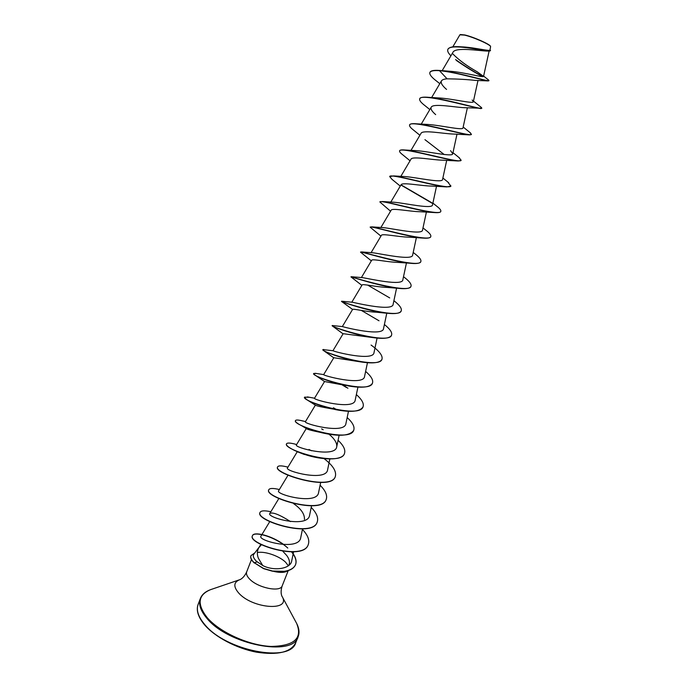 <?xml version="1.0" encoding="UTF-8"?>
<svg xmlns="http://www.w3.org/2000/svg" width="688" height="688" viewBox="0 0 688 688"><rect width="100%" height="100%" fill="white"/><g stroke="black" fill="none" stroke-linecap="round" stroke-linejoin="round"><path stroke-width="1.03" d="M490.527 46.363L490.501 46.285C490.019 44.264 473.215 36.842 464.761 34.959L460.358 34.538M447.854 49.45L447.897 49.33C449.23 47.008 453.719 46.173 461.364 46.844L463.368 46.947C475.124 47.67 490.114 51.54 489.985 49.957L490.613 46.56C490.123 44.514 473.095 37.014 464.52 35.097L459.885 34.821L452.807 46.87M259.127 547.192L253.803 554.218C252.642 555.947 253.519 558.295 256.443 561.279L262.73 565.527L258.361 558.226C256.882 554.279 257.045 550.77 258.826 547.682L261.474 544.681M254.775 552.937L250.957 555.603C250.303 557.435 251.206 559.619 253.666 562.156L254.311 562.784L257.106 561.907M282.897 551.346L286.741 555.526C288.762 558.278 289.665 560.858 289.459 563.257L288.822 565.45M288.358 565.794L285.658 562.285C279.423 556.016 264.605 550.907 257.364 552.567M450.898 55.814C448.292 53.182 447.26 51.101 447.811 49.553C449.728 42.845 484.18 51.041 489.254 51.093L487.009 51.067C479.846 50.921 455.301 46.767 452.945 52.322L442.152 70.692M487.869 80.9L475.296 80.401C467.049 79.481 457.64 78.957 447.062 78.819C444.052 79.043 442.178 79.739 441.429 80.917C440.526 82.878 442.238 85.716 446.546 89.414M481.746 108.257L464.512 107.698C456.29 107.534 432.847 102.951 431.187 107.259C430.404 108.91 431.901 111.37 435.667 114.621M471.366 134.409L469.732 134.891L453.392 134.04C444.457 133.911 422.432 129.568 421.03 133.36L410.968 150.405M424.935 139.655L444.147 154.49M461.072 160.313L458.38 160.992L442.289 160.158C432.761 160.046 412.155 155.909 410.977 159.212L400.82 176.386M447.742 181.967L450.829 186.087L446.882 186.904L431.221 186.052C421.211 185.941 401.981 181.976 401.018 184.831L431.78 202.745M440.75 211.414L440.716 211.526C440.32 212.446 438.497 212.807 435.246 212.609L420.179 211.732C409.816 211.594 391.919 207.776 391.154 210.21L380.877 227.522M430.731 236.62L430.697 236.724C430.155 237.945 427.755 238.401 423.481 238.108L409.162 237.179C398.55 236.999 381.969 233.318 381.376 235.365L371.081 252.685M409.575 263.203L398.18 262.412C387.413 262.162 372.113 258.602 371.683 260.279L361.389 277.582M397.286 288.22L387.215 287.421C376.413 287.085 362.378 283.628 362.086 284.97L351.8 302.213M387.284 313.272L376.276 312.197C365.552 311.767 352.729 308.405 352.574 309.445L341.506 301.413C340.233 301.344 368.329 311.372 387.284 313.272C395.376 314.106 400.003 313.341 401.164 310.976L401.207 310.873M391.532 335.185L391.498 335.288C390.019 338.126 384.48 338.978 374.865 337.842L343.149 333.689L332.949 350.725M381.952 359.282L381.917 359.385C380.051 362.765 373.481 363.685 362.198 362.129L333.8 357.717L323.687 374.599C322.362 375.528 363.66 386.432 364.563 376.456L367.461 362.705M345.849 385.478L324.547 381.539L314.511 398.249C312.73 399.719 354.165 410.676 355.206 400.098L357.932 387.103M332.467 408.956C321.993 407.167 316.299 405.894 315.371 405.146L306.556 399.522L304.517 397.251M320.006 432.305C311.647 430.593 307.08 429.346 306.289 428.564L301.955 425.881M306.779 455.086L296.33 451.268M297.259 451.724L304.371 454.493M293.544 503.607C301.069 508.81 304.707 514.082 304.457 519.449M262.73 565.527C274.194 571.496 290.714 568.735 291.703 560.961L293.57 551.845M269.765 521.607L260.915 536.201C257.338 540.63 298.945 551.578 300.742 537.603L302.514 528.943M290.551 521.607C279.509 514.624 272.594 511.898 269.816 513.446C266.419 517.677 307.966 528.642 309.617 515.192L311.544 505.826M288.031 475.202L278.597 490.811C275.527 494.5 317.048 505.456 318.578 492.574L320.651 482.512M297.216 451.801L287.455 467.978C284.694 471.117 326.198 482.082 327.617 469.758L329.844 458.982M306.263 428.547L296.39 444.938C293.957 447.527 335.443 458.483 336.733 446.744C337.163 443.055 334.6 438.884 329.045 434.231M315.371 405.146L305.412 421.701C303.296 423.731 344.765 434.687 345.926 423.524L348.481 411.278M371.073 345.049C379.234 350.923 382.881 355.636 381.995 359.188C379.484 370.247 320.066 351.929 322.896 349.599L333.052 350.734C334.101 351.774 373.352 361.673 374.014 352.609L377.076 338.075M384.394 324.495C389.958 328.959 392.358 332.493 391.575 335.082C389.399 345.35 329.69 326.963 332.201 325.519L342.676 326.628C345.806 327.694 383.096 336.759 383.543 328.546L386.785 313.221M393.914 300.716C399.496 305.033 401.947 308.387 401.25 310.77C399.461 320.152 340.13 302.032 341.583 301.224L352.531 302.273C357.511 303.313 392.882 311.681 393.149 304.259L396.58 288.152M404.707 277.642L403.503 276.722L404.707 277.642C409.506 281.392 411.605 284.256 411.003 286.242C409.764 294.507 353.305 277.737 351.25 276.705L362.628 277.66C369.267 278.666 402.721 286.414 402.858 279.749L406.453 262.936M414.365 253.373L415.767 254.465C419.654 257.561 421.348 259.909 420.85 261.492C420.067 268.707 366.506 253.098 361.295 251.92L372.939 252.788C381.014 253.726 412.619 260.976 412.654 255.016L416.395 237.549M425.528 229.938L426.784 230.936C429.862 233.421 431.187 235.279 430.783 236.517C430.387 242.744 379.742 228.141 371.683 226.868L383.474 227.651C392.839 228.536 422.595 235.339 422.535 230.059L426.422 211.99M436.648 206.142L437.774 207.028C440.114 208.954 441.12 210.382 440.802 211.311C440.75 216.608 393.02 202.883 382.425 201.532L394.224 202.255C404.664 203.08 432.657 209.505 432.511 204.869L436.527 186.233M450.915 185.88C451.147 190.284 406.359 177.332 393.519 175.913L405.189 176.592C416.593 177.375 442.788 183.464 442.573 179.439L446.718 160.287M458.801 157.397L461.123 160.209C461.605 163.778 419.775 151.506 404.957 150.01L416.369 150.655C428.538 151.412 452.988 157.225 452.73 153.777L450.571 150.638M469.835 132.44L471.426 134.306C472.114 137.084 433.251 125.422 416.756 123.823L427.781 124.459C440.569 125.207 463.291 130.772 462.99 127.873L467.376 107.767M480.843 107.061L481.824 108.162C482.684 110.192 446.804 99.089 428.925 97.361L439.417 97.988C452.678 98.771 473.662 104.094 473.335 101.721L472.157 100.001M447.062 78.819L439.262 70.434L450.588 71.303C464.022 72.283 484.017 77.968 483.561 76.377L477.076 71.724C466.954 66.039 458.776 60.002 452.549 53.621M439.262 70.434C433.775 70.064 430.671 70.701 429.948 72.335L429.871 72.558C430.585 70.924 433.689 70.288 439.176 70.658C456.299 72.137 485.84 81.175 488.385 80.935L488.962 80.573L488.153 79.696M482.598 76.635C474.187 72.163 465.466 66.788 456.436 60.51M489.254 51.093L490.424 50.74L490.062 49.596M440.802 70.58C460.031 72.704 489.968 82.216 488.962 80.573M483.045 76.617C474.127 71.905 464.968 66.229 455.576 59.581M461.364 46.844C475.159 47.997 490.656 52.142 490.51 50.516M440.449 70.546L441.404 70.632M273.841 571.436C280.412 572.923 285.021 572.7 287.67 570.765M429.871 72.558C429.329 74.45 431.539 77.28 436.51 81.038L439.804 83.678M480.929 108.584C475.047 108.24 420.084 92.226 419.689 98.926C419.25 100.396 421.03 102.65 425.029 105.685L429.819 109.573M469.732 134.891C461.02 134.409 409.601 119.463 409.601 125.053C409.257 126.153 410.65 127.899 413.789 130.29L419.904 135.278M458.38 160.992C447.209 160.381 399.272 146.363 399.599 150.939C399.341 151.738 400.407 153.037 402.781 154.834L410.048 160.786M446.882 186.904C433.603 186.147 389.107 172.955 389.7 176.592L392.005 179.344L400.27 186.095M400.932 185.012L432.081 203.201M435.246 212.609C420.196 211.689 379.071 199.228 379.888 202.005L390.56 211.207M423.481 238.108C406.978 236.999 369.181 225.191 370.161 227.195L380.92 236.122M420.798 261.595L420.764 261.698C420.058 263.255 416.988 263.814 411.57 263.392C393.932 262.051 359.411 250.871 360.521 252.161L371.348 260.847M410.96 286.346L410.917 286.449C410.005 288.384 406.204 289.046 399.513 288.453C381.049 286.853 349.762 276.249 350.966 276.903L361.845 285.365M367.727 285.116L389.726 297.921M361.363 310.426L379.028 320.789M374.865 337.842C356.616 335.718 332.528 326.843 332.175 325.82L332.201 325.519M345.651 330.851L347.191 331.564M362.198 362.129C345.324 359.815 325.278 352.265 323.179 350.278L322.896 349.599M344.447 358.087L345.385 358.577M372.449 383.164L372.414 383.268C370.067 387.267 362.327 388.204 349.212 386.088C331.917 382.425 320.376 378.675 314.588 374.822L313.676 373.481L316.317 373.498M342.383 385.039L346.537 387.559M363.04 406.84L362.997 406.943C359.987 411.648 350.906 412.559 335.753 409.661C321.967 406.496 312.24 403.116 306.556 399.522M353.709 430.31L353.666 430.404C349.693 435.968 338.96 436.725 321.468 432.675C311.836 430.163 304.492 427.463 299.435 424.556C296.494 422.828 295.143 421.572 295.41 420.798L295.453 420.703M344.456 453.573L344.413 453.667C342.28 460.883 321.58 460.16 304.767 454.458L294.834 450.588C288.848 447.63 286.045 445.454 286.432 444.052L286.5 443.855C287.128 442.685 290.13 442.814 295.513 444.224L296.631 444.551M335.28 476.629L335.245 476.724C331.186 491.602 273.145 473.593 277.531 467.1L277.574 467.006M326.189 499.488L326.155 499.583C321.795 515.183 264.02 497.235 268.707 489.959L268.741 489.865M317.177 522.158L317.142 522.252C312.49 538.549 254.981 520.661 259.952 512.62L259.995 512.526M308.241 544.629L308.198 544.724C303.331 561.64 246.94 543.941 252.453 535.771C253.855 530.904 275.699 536.829 287.782 548.044M291.549 551.922C295.522 556.738 296.838 561.038 295.496 564.805C293.862 568.408 290.044 570.644 284.049 571.513L272.482 571.221L263.59 568.666L254.311 562.784L263.667 568.477L272.56 571.031L284.127 571.324C290.121 570.455 293.931 568.219 295.573 564.616L295.496 564.805M428.925 97.361C423.464 96.827 420.411 97.275 419.766 98.711L419.732 98.823M416.756 123.823C412.508 123.419 410.151 123.754 409.678 124.838L409.644 124.949M404.957 150.01C401.775 149.7 400.02 149.941 399.685 150.724L399.651 150.835M393.519 175.913L389.7 176.592M382.425 201.532L379.948 201.911M371.683 226.868L370.239 227.109M361.295 251.92L360.521 252.161M347.199 331.341L348.567 331.986M323.463 349.495L324.22 349.607M365.62 371.425C371.142 376.173 373.438 380.051 372.492 383.07C369.662 394.921 310.529 376.663 313.676 373.481M342.873 385.082L344.843 386.269M345.29 386.544L347.922 388.221M356.358 394.585C361.854 399.47 364.098 403.521 363.075 406.746C359.936 419.37 301.077 401.181 304.543 397.139L309.17 397.277M333.422 407.752L335.882 409.222M347.173 417.547C352.652 422.561 354.845 426.784 353.744 430.206C350.287 443.597 291.712 425.468 295.479 420.6C295.814 419.886 297.508 419.835 300.553 420.445L303.047 421.065M321.588 428.856L323.214 429.751M338.066 440.303C343.527 445.454 345.668 449.84 344.49 453.469C340.732 467.608 282.424 449.539 286.5 443.855M308.989 449.479L311.578 450.786M324.1 458.655C332.958 465.449 336.699 471.409 335.323 476.535C331.263 491.404 273.213 473.396 277.599 466.911C278.382 465.458 281.839 465.535 287.962 467.143M320.092 485.238C325.51 490.639 327.557 495.36 326.232 499.393C321.872 514.985 264.097 497.037 268.776 489.77C269.636 488.119 273.17 488.041 279.371 489.538M311.217 507.417C316.626 512.938 318.621 517.823 317.211 522.063C312.567 538.36 255.059 520.472 260.03 512.431C260.967 510.582 264.579 510.358 270.848 511.734M302.419 529.407C307.811 535.058 309.763 540.097 308.276 544.535C303.408 561.451 247.018 543.752 252.522 535.582C253.803 531.351 271.416 535.333 283.869 544.647M291.772 551.914C295.625 556.669 296.898 560.901 295.573 564.616M250.922 555.689L250.888 555.784C250.191 557.796 251.309 560.195 254.242 562.973M204.439 624.171C198.187 616.637 196.089 610.024 198.144 604.348C195.968 610.179 198.084 616.981 204.482 624.756C214.828 636.925 236.5 648.423 256.555 652.181C277.935 655.406 291.007 652.215 295.771 642.609C290.74 663.292 225.389 650.925 204.439 624.171M296.175 622.528L296.614 623.345C299.168 628.325 299.667 632.814 298.11 636.796C293.174 657.246 227.805 644.725 206.753 618.142C200.466 610.652 198.342 604.098 200.38 598.491L198.144 604.348M281.951 596.169L296.614 623.345C302.806 638.301 294.266 645.998 270.995 646.436C248.807 645.49 219.627 632.246 207.165 617.6C196.794 604.193 197.946 594.871 210.614 589.642L211.483 589.341M288.238 570.593L282.218 585.806C279.792 593.09 282.2 596.823 282.114 596.487C291.385 611.52 252.479 608.871 238.641 592.97C233.309 586.692 233.593 582.297 239.501 579.786L210.614 589.642C205.359 591.568 201.945 594.518 200.38 598.491M282.218 585.806C280.48 592.626 257.458 587.836 249.4 578.832C246.889 576.157 245.986 573.844 246.682 571.874C243.518 578.866 239.209 579.975 239.501 579.786M251.447 559.593L246.682 571.874M489.108 51.093L483.561 76.377M477.997 80.436L473.335 101.721M441.429 80.909L431.634 97.558M431.187 107.259L421.237 124.132M457.004 134.134L452.73 153.777M401.018 184.831L390.793 202.091M352.574 309.445L342.323 326.594M339.124 435.237L336.733 446.744M278.855 498.508L269.816 513.446M260.847 544.354L258.826 547.682M488.635 80.066L483.621 76.084M298.11 636.796L295.771 642.609M343.054 333.835L332.175 325.82M333.766 357.786L323.179 350.278M324.538 381.556L315.689 375.51M309.686 455.697L304.767 454.458M294.146 450.167L294.834 450.588M296.588 444.62L295.513 444.224M305.489 421.563L300.553 420.445M314.536 398.214L307.39 396.907M323.687 374.599L315.113 373.292M413.196 252.462L415.767 254.465M422.991 227.926L426.784 230.936M432.89 203.106L437.774 207.028M442.883 178.02L448.722 182.75M452.979 152.659L459.644 158.077M463.17 127.022L470.54 132.99M473.473 101.11L481.385 107.491"/></g></svg>

